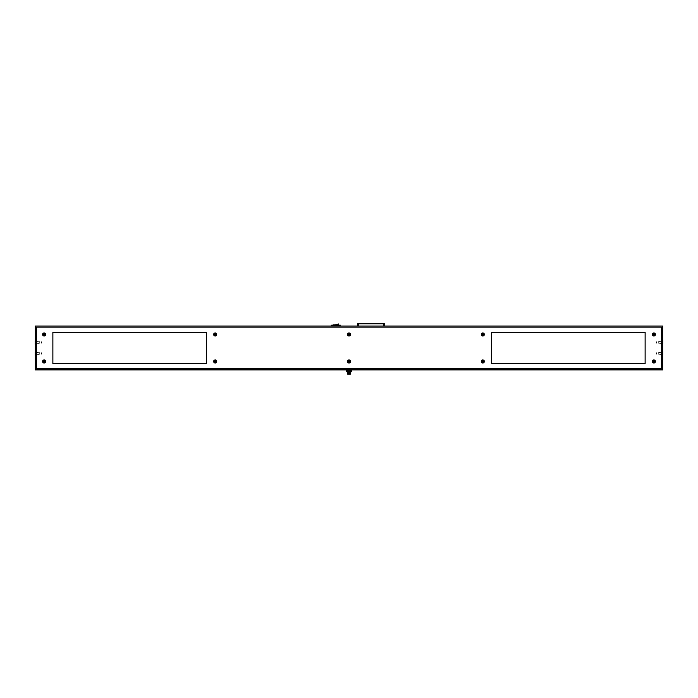 <?xml version="1.0" encoding="UTF-8"?>
<svg xmlns="http://www.w3.org/2000/svg" width="698" height="698" viewBox="0 0 698 698"><rect width="100%" height="100%" fill="white"/><g stroke="black" fill="none" stroke-linecap="round" stroke-linejoin="round"><path stroke-width="0.52" stroke-dasharray="3.49 2.62" d="M661.564 327.135L36.436 327.135L36.436 368.806L661.564 368.806L661.564 327.135M35.336 326.036L662.664 326.036L662.664 369.905L35.336 369.905L35.336 326.036L36.217 326.917L661.783 326.917L662.664 326.036M35.336 340.511L35.336 344.463L35.336 340.511M35.336 351.478L35.336 355.43L35.336 351.478M662.664 340.511L662.664 344.463L662.664 340.511M662.664 351.478L662.664 355.43L662.664 351.478M662.664 369.905L661.783 369.024L36.217 369.024L35.336 369.905M663.1 340.511L663.1 344.463M663.1 341.61L663.1 343.364L663.1 341.61L658.711 341.61L658.711 343.364L658.711 341.61M658.711 341.767L658.711 343.215L658.711 341.767L656.521 341.767L656.521 343.215L656.521 341.767L656.103 342.491L656.521 343.215L658.711 343.215M663.1 351.478L663.1 355.43M663.1 352.577L663.1 354.331L663.1 352.577L658.711 352.577L658.711 354.331L658.711 352.577M658.711 352.734L658.711 354.174L658.711 352.734L656.521 352.734L656.521 354.174L656.521 352.734L656.103 353.458L656.521 354.174L658.711 354.174M34.9 344.463L34.9 340.511M34.9 343.364L34.9 341.61L34.9 343.364L39.289 343.364L39.289 341.61L39.289 343.364M39.289 341.767L39.289 343.215L39.289 341.767L41.479 341.767L41.479 343.215L41.479 341.767L41.897 342.491L41.479 343.215L39.289 343.215M34.9 355.43L34.9 351.478M34.9 354.331L34.9 352.577L34.9 354.331L39.289 354.331L39.289 352.577L39.289 354.331M39.289 352.734L39.289 354.174L39.289 352.734L41.479 352.734L41.479 354.174L41.479 352.734L41.897 353.458L41.479 354.174L39.289 354.174M491.575 332.396L491.575 363.545L645.118 363.545L645.118 332.396L491.575 332.396M52.882 363.545L52.882 332.396L206.425 332.396L206.425 363.545L52.882 363.545M349 369.992L347.508 369.992L349 369.992M350.579 369.905L347.421 369.905M349 370.429L347.246 370.429L349 370.429M350.396 370.429L350.396 371.31L351.399 371.31L351.399 370.429L346.601 370.429L346.601 371.31L347.604 371.31L347.604 370.429M350.396 371.31L350.003 370.429M347.997 370.429L347.604 371.31M347.997 371.31L350.003 371.31M349 371.31L347.508 371.31L349 371.31M350.492 371.746L347.508 371.746M350.754 372.008L347.246 372.008M350.754 373.02L347.246 373.02M350.492 373.282L347.508 373.282M350.579 373.5L347.421 373.5M350.579 373.631L347.421 373.631M350.405 374.119L347.595 374.119M350.405 374.163L347.595 374.163M349 374.163L350.274 374.163L349 374.163M349 371.964L350.274 371.964L349 371.964M348.476 371.964L348.032 371.964L348.476 373.858L348.032 371.964M348.747 371.964L348.529 374.076L348.311 371.964M349.689 371.964L349.689 373.858L349.253 371.964M349.968 371.964L349.524 371.964L349.968 371.964L349.742 374.076L349.524 371.964M44.655 334.482A0.541 0.541 0 0 0 44.114 333.941A0.541 0.541 0 0 0 43.573 334.482A0.541 0.541 0 0 0 44.114 335.023A0.541 0.541 0 0 0 44.655 334.482A0.541 0.541 0 0 0 44.114 333.941A0.541 0.541 0 0 0 43.573 334.482A0.541 0.541 0 0 0 44.114 335.023A0.541 0.541 0 0 0 44.655 334.482M44.114 335.136A0.654 0.654 0 0 1 43.546 334.15A0.654 0.654 0 0 1 44.681 334.15A0.654 0.654 0 0 1 44.114 335.136A0.654 0.654 0 0 0 44.681 334.15A0.654 0.654 0 0 0 43.546 334.15A0.654 0.654 0 0 0 44.114 335.136M45.318 334.482A1.204 1.204 0 0 0 43.512 333.435A1.204 1.204 0 0 0 43.512 335.529A1.204 1.204 0 0 0 45.318 334.482M44.21 333.941L43.599 334.298L44.018 335.023L44.628 334.665L44.21 333.941M654.427 334.482A0.541 0.541 0 0 0 653.886 333.941A0.541 0.541 0 0 0 653.345 334.482A0.541 0.541 0 0 0 653.886 335.023A0.541 0.541 0 0 0 654.427 334.482A0.541 0.541 0 0 0 653.886 333.941A0.541 0.541 0 0 0 653.345 334.482A0.541 0.541 0 0 0 653.886 335.023A0.541 0.541 0 0 0 654.427 334.482M653.886 335.136A0.654 0.654 0 0 1 653.319 334.15A0.654 0.654 0 0 1 654.454 334.15A0.654 0.654 0 0 1 653.886 335.136A0.654 0.654 0 0 0 654.454 334.15A0.654 0.654 0 0 0 653.319 334.15A0.654 0.654 0 0 0 653.886 335.136M655.09 334.482A1.204 1.204 0 0 0 653.284 333.435A1.204 1.204 0 0 0 653.284 335.529A1.204 1.204 0 0 0 655.09 334.482M653.982 333.941L653.372 334.298L653.79 335.023L654.401 334.665L653.982 333.941M483.339 334.482A0.541 0.541 0 0 0 482.798 333.941A0.541 0.541 0 0 0 482.257 334.482A0.541 0.541 0 0 0 482.798 335.023A0.541 0.541 0 0 0 483.339 334.482A0.541 0.541 0 0 0 482.798 333.941A0.541 0.541 0 0 0 482.257 334.482A0.541 0.541 0 0 0 482.798 335.023A0.541 0.541 0 0 0 483.339 334.482M482.798 335.136A0.654 0.654 0 0 1 482.231 334.15A0.654 0.654 0 0 1 483.374 334.15A0.654 0.654 0 0 1 482.798 335.136A0.654 0.654 0 0 0 483.374 334.15A0.654 0.654 0 0 0 482.231 334.15A0.654 0.654 0 0 0 482.798 335.136M484.002 334.482A1.204 1.204 0 0 0 482.196 333.435A1.204 1.204 0 0 0 482.196 335.529A1.204 1.204 0 0 0 484.002 334.482M482.894 333.941L482.283 334.298L482.702 335.023L483.313 334.665L482.894 333.941M349.541 334.482A0.541 0.541 0 0 0 349 333.941A0.541 0.541 0 0 0 348.459 334.482A0.541 0.541 0 0 0 349 335.023A0.541 0.541 0 0 0 349.541 334.482A0.541 0.541 0 0 0 349 333.941A0.541 0.541 0 0 0 348.459 334.482A0.541 0.541 0 0 0 349 335.023A0.541 0.541 0 0 0 349.541 334.482M349 335.136A0.654 0.654 0 0 1 348.433 334.15A0.654 0.654 0 0 1 349.567 334.15A0.654 0.654 0 0 1 349 335.136A0.654 0.654 0 0 0 349.567 334.15A0.654 0.654 0 0 0 348.433 334.15A0.654 0.654 0 0 0 349 335.136M350.204 334.482A1.204 1.204 0 0 0 348.398 333.435A1.204 1.204 0 0 0 348.398 335.529A1.204 1.204 0 0 0 350.204 334.482M349.096 333.941L348.485 334.298L348.904 335.023L349.515 334.665L349.096 333.941M215.743 334.482A0.541 0.541 0 0 0 215.202 333.941A0.541 0.541 0 0 0 214.661 334.482A0.541 0.541 0 0 0 215.202 335.023A0.541 0.541 0 0 0 215.743 334.482A0.541 0.541 0 0 0 215.202 333.941A0.541 0.541 0 0 0 214.661 334.482A0.541 0.541 0 0 0 215.202 335.023A0.541 0.541 0 0 0 215.743 334.482M215.202 335.136A0.654 0.654 0 0 1 214.626 334.15A0.654 0.654 0 0 1 215.769 334.15A0.654 0.654 0 0 1 215.202 335.136A0.654 0.654 0 0 0 215.769 334.15A0.654 0.654 0 0 0 214.626 334.15A0.654 0.654 0 0 0 215.202 335.136M216.406 334.482A1.204 1.204 0 0 0 214.6 333.435A1.204 1.204 0 0 0 214.6 335.529A1.204 1.204 0 0 0 216.406 334.482M215.298 333.941L214.687 334.298L215.106 335.023L215.717 334.665L215.298 333.941M44.655 361.459A0.541 0.541 0 0 0 44.114 360.918A0.541 0.541 0 0 0 43.573 361.459A0.541 0.541 0 0 0 44.114 362A0.541 0.541 0 0 0 44.655 361.459A0.541 0.541 0 0 0 44.114 360.918A0.541 0.541 0 0 0 43.573 361.459A0.541 0.541 0 0 0 44.114 362A0.541 0.541 0 0 0 44.655 361.459M44.114 362.122A0.654 0.654 0 0 1 43.546 361.128A0.654 0.654 0 0 1 44.681 361.128A0.654 0.654 0 0 1 44.114 362.122A0.654 0.654 0 0 0 44.681 361.128A0.654 0.654 0 0 0 43.546 361.128A0.654 0.654 0 0 0 44.114 362.122M45.318 361.459A1.204 1.204 0 0 0 43.512 360.412A1.204 1.204 0 0 0 43.512 362.506A1.204 1.204 0 0 0 45.318 361.459M44.21 360.918L43.599 361.276L44.018 362L44.628 361.643L44.21 360.918M654.427 361.459A0.541 0.541 0 0 0 653.886 360.918A0.541 0.541 0 0 0 653.345 361.459A0.541 0.541 0 0 0 653.886 362A0.541 0.541 0 0 0 654.427 361.459A0.541 0.541 0 0 0 653.886 360.918A0.541 0.541 0 0 0 653.345 361.459A0.541 0.541 0 0 0 653.886 362A0.541 0.541 0 0 0 654.427 361.459M653.886 362.122A0.654 0.654 0 0 1 653.319 361.128A0.654 0.654 0 0 1 654.454 361.128A0.654 0.654 0 0 1 653.886 362.122A0.654 0.654 0 0 0 654.454 361.128A0.654 0.654 0 0 0 653.319 361.128A0.654 0.654 0 0 0 653.886 362.122M655.09 361.459A1.204 1.204 0 0 0 653.284 360.412A1.204 1.204 0 0 0 653.284 362.506A1.204 1.204 0 0 0 655.09 361.459M653.982 360.918L653.372 361.276L653.79 362L654.401 361.643L653.982 360.918M483.339 361.459A0.541 0.541 0 0 0 482.798 360.918A0.541 0.541 0 0 0 482.257 361.459A0.541 0.541 0 0 0 482.798 362A0.541 0.541 0 0 0 483.339 361.459A0.541 0.541 0 0 0 482.798 360.918A0.541 0.541 0 0 0 482.257 361.459A0.541 0.541 0 0 0 482.798 362A0.541 0.541 0 0 0 483.339 361.459M482.798 362.122A0.654 0.654 0 0 1 482.231 361.128A0.654 0.654 0 0 1 483.374 361.128A0.654 0.654 0 0 1 482.798 362.122A0.654 0.654 0 0 0 483.374 361.128A0.654 0.654 0 0 0 482.231 361.128A0.654 0.654 0 0 0 482.798 362.122M484.002 361.459A1.204 1.204 0 0 0 482.196 360.412A1.204 1.204 0 0 0 482.196 362.506A1.204 1.204 0 0 0 484.002 361.459M482.894 360.918L482.283 361.276L482.702 362L483.313 361.643L482.894 360.918M349.541 361.459A0.541 0.541 0 0 0 349 360.918A0.541 0.541 0 0 0 348.459 361.459A0.541 0.541 0 0 0 349 362A0.541 0.541 0 0 0 349.541 361.459A0.541 0.541 0 0 0 349 360.918A0.541 0.541 0 0 0 348.459 361.459A0.541 0.541 0 0 0 349 362A0.541 0.541 0 0 0 349.541 361.459M349 362.122A0.654 0.654 0 0 1 348.433 361.128A0.654 0.654 0 0 1 349.567 361.128A0.654 0.654 0 0 1 349 362.122A0.654 0.654 0 0 0 349.567 361.128A0.654 0.654 0 0 0 348.433 361.128A0.654 0.654 0 0 0 349 362.122M350.204 361.459A1.204 1.204 0 0 0 348.398 360.412A1.204 1.204 0 0 0 348.398 362.506A1.204 1.204 0 0 0 350.204 361.459M349.096 360.918L348.485 361.276L348.904 362L349.515 361.643L349.096 360.918M215.743 361.459A0.541 0.541 0 0 0 215.202 360.918A0.541 0.541 0 0 0 214.661 361.459A0.541 0.541 0 0 0 215.202 362A0.541 0.541 0 0 0 215.743 361.459A0.541 0.541 0 0 0 215.202 360.918A0.541 0.541 0 0 0 214.661 361.459A0.541 0.541 0 0 0 215.202 362A0.541 0.541 0 0 0 215.743 361.459M215.202 362.122A0.654 0.654 0 0 1 214.626 361.128A0.654 0.654 0 0 1 215.769 361.128A0.654 0.654 0 0 1 215.202 362.122A0.654 0.654 0 0 0 215.769 361.128A0.654 0.654 0 0 0 214.626 361.128A0.654 0.654 0 0 0 215.202 362.122M216.406 361.459A1.204 1.204 0 0 0 214.6 360.412A1.204 1.204 0 0 0 214.6 362.506A1.204 1.204 0 0 0 216.406 361.459M215.298 360.918L214.687 361.276L215.106 362L215.717 361.643L215.298 360.918M45.649 334.482A1.536 1.536 0 0 0 43.346 333.155A1.536 1.536 0 0 0 43.346 335.808A1.536 1.536 0 0 0 45.649 334.482M44.812 334.482A0.698 0.698 0 0 0 43.765 333.871A0.698 0.698 0 0 0 43.765 335.092A0.698 0.698 0 0 0 44.812 334.482A0.698 0.698 0 0 0 43.765 333.871A0.698 0.698 0 0 0 43.765 335.092A0.698 0.698 0 0 0 44.812 334.482M655.422 334.482A1.536 1.536 0 0 0 653.119 333.155A1.536 1.536 0 0 0 653.119 335.808A1.536 1.536 0 0 0 655.422 334.482M654.593 334.482A0.698 0.698 0 0 0 653.537 333.871A0.698 0.698 0 0 0 653.537 335.092A0.698 0.698 0 0 0 654.593 334.482A0.698 0.698 0 0 0 653.537 333.871A0.698 0.698 0 0 0 653.537 335.092A0.698 0.698 0 0 0 654.593 334.482M484.333 334.482A1.536 1.536 0 0 0 482.03 333.155A1.536 1.536 0 0 0 482.03 335.808A1.536 1.536 0 0 0 484.333 334.482M483.505 334.482A0.698 0.698 0 0 0 482.449 333.871A0.698 0.698 0 0 0 482.449 335.092A0.698 0.698 0 0 0 483.505 334.482A0.698 0.698 0 0 0 482.449 333.871A0.698 0.698 0 0 0 482.449 335.092A0.698 0.698 0 0 0 483.505 334.482M350.536 334.482A1.536 1.536 0 0 0 348.232 333.155A1.536 1.536 0 0 0 348.232 335.808A1.536 1.536 0 0 0 350.536 334.482M349.698 334.482A0.698 0.698 0 0 0 348.651 333.871A0.698 0.698 0 0 0 348.651 335.092A0.698 0.698 0 0 0 349.698 334.482A0.698 0.698 0 0 0 348.651 333.871A0.698 0.698 0 0 0 348.651 335.092A0.698 0.698 0 0 0 349.698 334.482M216.738 334.482A1.536 1.536 0 0 0 214.434 333.155A1.536 1.536 0 0 0 214.434 335.808A1.536 1.536 0 0 0 216.738 334.482M215.9 334.482A0.698 0.698 0 0 0 214.853 333.871A0.698 0.698 0 0 0 214.853 335.092A0.698 0.698 0 0 0 215.9 334.482A0.698 0.698 0 0 0 214.853 333.871A0.698 0.698 0 0 0 214.853 335.092A0.698 0.698 0 0 0 215.9 334.482M45.649 361.459A1.536 1.536 0 0 0 43.346 360.133A1.536 1.536 0 0 0 43.346 362.794A1.536 1.536 0 0 0 45.649 361.459M44.812 361.459A0.698 0.698 0 0 0 43.765 360.849A0.698 0.698 0 0 0 43.765 362.07A0.698 0.698 0 0 0 44.812 361.459A0.698 0.698 0 0 0 43.765 360.849A0.698 0.698 0 0 0 43.765 362.07A0.698 0.698 0 0 0 44.812 361.459M655.422 361.459A1.536 1.536 0 0 0 653.119 360.133A1.536 1.536 0 0 0 653.119 362.794A1.536 1.536 0 0 0 655.422 361.459M654.593 361.459A0.698 0.698 0 0 0 653.537 360.849A0.698 0.698 0 0 0 653.537 362.07A0.698 0.698 0 0 0 654.593 361.459A0.698 0.698 0 0 0 653.537 360.849A0.698 0.698 0 0 0 653.537 362.07A0.698 0.698 0 0 0 654.593 361.459M484.333 361.459A1.536 1.536 0 0 0 482.03 360.133A1.536 1.536 0 0 0 482.03 362.794A1.536 1.536 0 0 0 484.333 361.459M483.505 361.459A0.698 0.698 0 0 0 482.449 360.849A0.698 0.698 0 0 0 482.449 362.07A0.698 0.698 0 0 0 483.505 361.459A0.698 0.698 0 0 0 482.449 360.849A0.698 0.698 0 0 0 482.449 362.07A0.698 0.698 0 0 0 483.505 361.459M350.536 361.459A1.536 1.536 0 0 0 348.232 360.133A1.536 1.536 0 0 0 348.232 362.794A1.536 1.536 0 0 0 350.536 361.459M349.698 361.459A0.698 0.698 0 0 0 348.651 360.849A0.698 0.698 0 0 0 348.651 362.07A0.698 0.698 0 0 0 349.698 361.459A0.698 0.698 0 0 0 348.651 360.849A0.698 0.698 0 0 0 348.651 362.07A0.698 0.698 0 0 0 349.698 361.459M216.738 361.459A1.536 1.536 0 0 0 214.434 360.133A1.536 1.536 0 0 0 214.434 362.794A1.536 1.536 0 0 0 216.738 361.459M215.9 361.459A0.698 0.698 0 0 0 214.853 360.849A0.698 0.698 0 0 0 214.853 362.07A0.698 0.698 0 0 0 215.9 361.459A0.698 0.698 0 0 0 214.853 360.849A0.698 0.698 0 0 0 214.853 362.07A0.698 0.698 0 0 0 215.9 361.459M384.424 323.846L357.551 323.846M358.432 323.846L358.432 326.036L384.424 326.036L383.542 326.036L383.542 323.846M358.432 326.036L383.542 326.036M331.672 326.036L340.005 326.036L331.672 326.036L331.236 325.163M340.45 325.163L331.672 325.163M338.251 325.163L333.426 325.163L338.251 325.163L337.945 324.125L336.846 324.605A6.797 6.797 0 0 1 334.15 325.163L334.15 324.936A6.579 6.579 0 0 0 336.759 324.404A6.579 6.579 0 0 1 334.15 324.936M332.772 325.163L333.426 325.163M338.914 325.155L338.251 324.788L338.914 325.155M340.005 326.036L340.45 326.036L340.005 325.163M661.783 326.917L661.783 369.024M36.217 369.024L36.217 326.917M663.1 343.364L658.711 343.364M663.1 354.331L658.711 354.331M34.9 341.61L39.289 341.61M34.9 352.577L39.289 352.577M349 369.905L347.246 369.905L349 369.905M350.274 374.163L350.274 371.964M347.726 374.163L347.726 371.964"/><path stroke-width="1.05" d="M662.664 326.036L35.336 326.036L35.336 369.905L662.664 369.905L662.664 326.036M662.664 340.511L662.664 344.463M662.664 351.478L662.664 355.43M35.336 340.511L35.336 344.463M35.336 351.478L35.336 355.43M36.436 327.135L661.564 327.135L661.564 368.806L36.436 368.806L36.436 327.135M491.575 363.545L491.575 332.396L645.118 332.396L645.118 363.545L491.575 363.545M52.882 332.396L52.882 363.545L206.425 363.545L206.425 332.396L52.882 332.396M347.246 370.429L347.246 369.905L350.754 369.905L350.754 370.429M347.604 370.429L347.604 371.31L346.601 371.31L346.583 370.429L351.417 370.429L351.399 371.31L350.396 371.31L350.396 370.429M347.604 371.31L347.997 370.429M346.601 371.31L346.583 370.429M350.003 370.429L350.396 371.31M350.003 371.31L347.997 371.31M347.508 371.31L350.492 371.31M347.508 371.746L350.492 371.746M347.508 373.5L347.246 373.02L350.754 373.02L350.754 372.008M347.508 373.282L350.754 373.02M347.421 373.5L350.579 373.631L347.421 373.5M350.405 374.119L347.595 374.119L350.405 374.119L350.579 373.631M45.318 334.482A1.204 1.204 0 0 0 43.512 333.435A1.204 1.204 0 0 0 43.512 335.529A1.204 1.204 0 0 0 45.318 334.482A1.204 1.204 0 0 0 43.512 333.435A1.204 1.204 0 0 0 43.512 335.529A1.204 1.204 0 0 0 45.318 334.482M44.21 333.941L43.599 334.298L44.018 335.023L44.628 334.665L44.21 333.941M655.09 334.482A1.204 1.204 0 0 0 653.284 333.435A1.204 1.204 0 0 0 653.284 335.529A1.204 1.204 0 0 0 655.09 334.482A1.204 1.204 0 0 0 653.284 333.435A1.204 1.204 0 0 0 653.284 335.529A1.204 1.204 0 0 0 655.09 334.482M653.982 333.941L653.372 334.298L653.79 335.023L654.401 334.665L653.982 333.941M484.002 334.482A1.204 1.204 0 0 0 482.196 333.435A1.204 1.204 0 0 0 482.196 335.529A1.204 1.204 0 0 0 484.002 334.482A1.204 1.204 0 0 0 482.196 333.435A1.204 1.204 0 0 0 482.196 335.529A1.204 1.204 0 0 0 484.002 334.482M482.894 333.941L482.283 334.298L482.702 335.023L483.313 334.665L482.894 333.941M350.204 334.482A1.204 1.204 0 0 0 348.398 333.435A1.204 1.204 0 0 0 348.398 335.529A1.204 1.204 0 0 0 350.204 334.482A1.204 1.204 0 0 0 348.398 333.435A1.204 1.204 0 0 0 348.398 335.529A1.204 1.204 0 0 0 350.204 334.482M349.096 333.941L348.485 334.298L348.904 335.023L349.515 334.665L349.096 333.941M216.406 334.482A1.204 1.204 0 0 0 214.6 333.435A1.204 1.204 0 0 0 214.6 335.529A1.204 1.204 0 0 0 216.406 334.482A1.204 1.204 0 0 0 214.6 333.435A1.204 1.204 0 0 0 214.6 335.529A1.204 1.204 0 0 0 216.406 334.482M215.298 333.941L214.687 334.298L215.106 335.023L215.717 334.665L215.298 333.941M45.318 361.459A1.204 1.204 0 0 0 43.512 360.412A1.204 1.204 0 0 0 43.512 362.506A1.204 1.204 0 0 0 45.318 361.459A1.204 1.204 0 0 0 43.512 360.412A1.204 1.204 0 0 0 43.512 362.506A1.204 1.204 0 0 0 45.318 361.459M44.21 360.918L43.599 361.276L44.018 362L44.628 361.643L44.21 360.918M655.09 361.459A1.204 1.204 0 0 0 653.284 360.412A1.204 1.204 0 0 0 653.284 362.506A1.204 1.204 0 0 0 655.09 361.459A1.204 1.204 0 0 0 653.284 360.412A1.204 1.204 0 0 0 653.284 362.506A1.204 1.204 0 0 0 655.09 361.459M653.982 360.918L653.372 361.276L653.79 362L654.401 361.643L653.982 360.918M484.002 361.459A1.204 1.204 0 0 0 482.196 360.412A1.204 1.204 0 0 0 482.196 362.506A1.204 1.204 0 0 0 484.002 361.459A1.204 1.204 0 0 0 482.196 360.412A1.204 1.204 0 0 0 482.196 362.506A1.204 1.204 0 0 0 484.002 361.459M482.894 360.918L482.283 361.276L482.702 362L483.313 361.643L482.894 360.918M350.204 361.459A1.204 1.204 0 0 0 348.398 360.412A1.204 1.204 0 0 0 348.398 362.506A1.204 1.204 0 0 0 350.204 361.459A1.204 1.204 0 0 0 348.398 360.412A1.204 1.204 0 0 0 348.398 362.506A1.204 1.204 0 0 0 350.204 361.459M349.096 360.918L348.485 361.276L348.904 362L349.515 361.643L349.096 360.918M216.406 361.459A1.204 1.204 0 0 0 214.6 360.412A1.204 1.204 0 0 0 214.6 362.506A1.204 1.204 0 0 0 216.406 361.459A1.204 1.204 0 0 0 214.6 360.412A1.204 1.204 0 0 0 214.6 362.506A1.204 1.204 0 0 0 216.406 361.459M215.298 360.918L214.687 361.276L215.106 362L215.717 361.643L215.298 360.918M45.649 334.482A1.536 1.536 0 0 0 43.346 333.155A1.536 1.536 0 0 0 43.346 335.808A1.536 1.536 0 0 0 45.649 334.482M655.422 334.482A1.536 1.536 0 0 0 653.119 333.155A1.536 1.536 0 0 0 653.119 335.808A1.536 1.536 0 0 0 655.422 334.482M484.333 334.482A1.536 1.536 0 0 0 482.03 333.155A1.536 1.536 0 0 0 482.03 335.808A1.536 1.536 0 0 0 484.333 334.482M350.536 334.482A1.536 1.536 0 0 0 348.232 333.155A1.536 1.536 0 0 0 348.232 335.808A1.536 1.536 0 0 0 350.536 334.482M216.738 334.482A1.536 1.536 0 0 0 214.434 333.155A1.536 1.536 0 0 0 214.434 335.808A1.536 1.536 0 0 0 216.738 334.482M45.649 361.459A1.536 1.536 0 0 0 43.346 360.133A1.536 1.536 0 0 0 43.346 362.794A1.536 1.536 0 0 0 45.649 361.459M655.422 361.459A1.536 1.536 0 0 0 653.119 360.133A1.536 1.536 0 0 0 653.119 362.794A1.536 1.536 0 0 0 655.422 361.459M484.333 361.459A1.536 1.536 0 0 0 482.03 360.133A1.536 1.536 0 0 0 482.03 362.794A1.536 1.536 0 0 0 484.333 361.459M350.536 361.459A1.536 1.536 0 0 0 348.232 360.133A1.536 1.536 0 0 0 348.232 362.794A1.536 1.536 0 0 0 350.536 361.459M216.738 361.459A1.536 1.536 0 0 0 214.434 360.133A1.536 1.536 0 0 0 214.434 362.794A1.536 1.536 0 0 0 216.738 361.459M384.424 326.036L384.424 323.846L384.424 326.036M357.551 323.846L357.551 326.036L357.551 323.846L358.432 323.846L358.432 326.036M383.542 326.036L383.542 323.846L358.432 323.846M383.542 323.846L384.424 323.846M331.236 325.163L331.236 326.036L331.236 325.163L340.45 325.163L340.45 326.036L340.45 325.163M338.774 325.163L338.251 324.788L338.774 325.163M336.846 324.605L336.759 324.404A6.579 6.579 0 0 1 334.15 324.936L333.426 324.936L334.15 325.163A6.797 6.797 0 0 0 336.846 324.605L338.347 323.951L338.251 325.163M332.99 324.936L333.426 325.163M45.187 334.482A1.073 1.073 0 0 0 43.573 333.548A1.073 1.073 0 0 0 43.573 335.415A1.073 1.073 0 0 0 45.187 334.482M654.96 334.482A1.073 1.073 0 0 0 653.354 333.548A1.073 1.073 0 0 0 653.354 335.415A1.073 1.073 0 0 0 654.96 334.482M483.871 334.482A1.073 1.073 0 0 0 482.266 333.548A1.073 1.073 0 0 0 482.266 335.415A1.073 1.073 0 0 0 483.871 334.482M350.073 334.482A1.073 1.073 0 0 0 348.459 333.548A1.073 1.073 0 0 0 348.459 335.415A1.073 1.073 0 0 0 350.073 334.482M216.275 334.482A1.073 1.073 0 0 0 214.661 333.548A1.073 1.073 0 0 0 214.661 335.415A1.073 1.073 0 0 0 216.275 334.482M45.187 361.459A1.073 1.073 0 0 0 43.573 360.526A1.073 1.073 0 0 0 43.573 362.393A1.073 1.073 0 0 0 45.187 361.459M654.96 361.459A1.073 1.073 0 0 0 653.354 360.526A1.073 1.073 0 0 0 653.354 362.393A1.073 1.073 0 0 0 654.96 361.459M483.871 361.459A1.073 1.073 0 0 0 482.266 360.526A1.073 1.073 0 0 0 482.266 362.393A1.073 1.073 0 0 0 483.871 361.459M350.073 361.459A1.073 1.073 0 0 0 348.459 360.526A1.073 1.073 0 0 0 348.459 362.393A1.073 1.073 0 0 0 350.073 361.459M216.275 361.459A1.073 1.073 0 0 0 214.661 360.526A1.073 1.073 0 0 0 214.661 362.393A1.073 1.073 0 0 0 216.275 361.459M331.672 326.036L331.672 325.163M340.005 326.036L340.005 325.163M334.15 324.936A6.579 6.579 0 0 0 336.759 324.404M351.417 371.31L351.417 370.429M347.246 373.02L347.246 372.008M347.595 374.119L347.421 373.631"/></g></svg>
